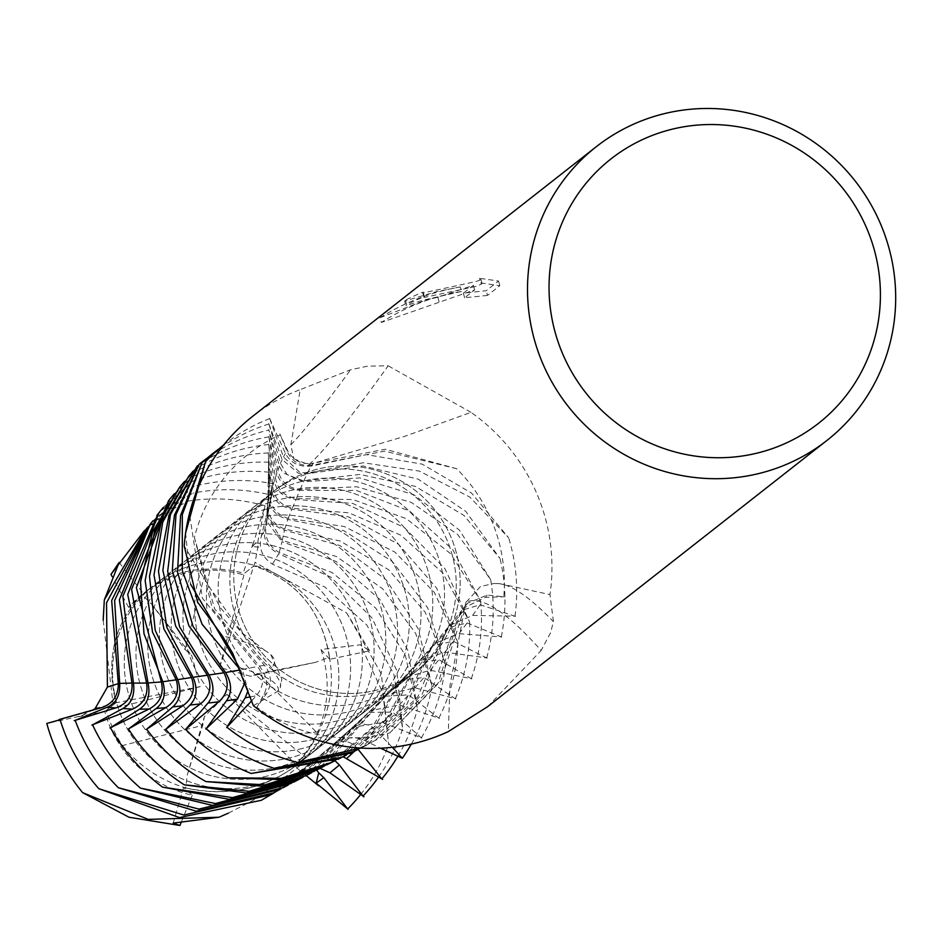 <?xml version="1.0" encoding="UTF-8"?>
<svg xmlns="http://www.w3.org/2000/svg" width="936" height="936" viewBox="0 0 936 936"><rect width="100%" height="100%" fill="white"/><g stroke="black" fill="none" stroke-linecap="round" stroke-linejoin="round"><path stroke-width="0.7" stroke-dasharray="4.68 3.51" d="M253.41 705.65L278.437 690.897L280.262 687.796L280.671 682.718L271.569 667.696A325.049 44.834 -178.4 0 0 270.773 654.673A325.049 44.834 -178.4 0 0 265.321 650.754A325.049 44.834 -178.4 0 0 222.335 635.848M293.81 458.745L308.763 464.701A325.049 23.295 -57.4 0 0 388.147 365.8L367.684 366.14L350.59 369.755L300.21 389.633L290.827 444.892L293.81 458.745M480.449 586.556L465.765 602.562A325.049 68.117 62.5 0 1 541.113 650.532L550.508 632.912L553.445 621.679L549.97 594.571L499.321 583.619L493.939 583.479L480.449 586.556M308.763 464.701L404.434 436.445L471.007 412.331A186.744 182.45 -128.1 0 1 545.466 518.579A186.744 182.45 -128.1 0 1 549.97 594.571M471.007 412.331L388.147 365.8M252.591 416.368A186.744 182.45 -128.1 0 1 300.21 389.633M460.243 286.966C431.543 291.915 404.832 302.164 380.098 317.725L381.361 322.429C406.013 306.68 432.713 296.361 461.46 291.494L460.243 286.966L436.749 291.576L404.598 301.076L405.826 305.698M380.11 317.714L426.091 299.93L437.861 297.25L473.394 285.328L463.39 293.179L486.193 290.71L498.56 281.022L479.489 278.308L480.8 279.139L480.414 279.876L476.225 281.502L423.786 292.781L422.686 292.687L423.154 292.114A186.744 182.45 51.9 0 0 405.417 300.21L404.598 301.076M237.791 607.148A114.812 112.18 -128.1 0 1 276.108 489.341A114.812 112.18 -128.1 0 1 456.171 552.181A114.812 112.18 -128.1 0 1 417.854 669.989A114.812 112.18 -128.1 0 1 237.791 607.148M329.46 657.224L328.711 652.181C319.585 608.084 294.641 579.325 253.867 565.917L244.319 573.405L219.586 667.391L250.427 676.248L258.839 673.522L317.889 733.684C330.232 709.02 334.094 683.537 329.46 657.224L315.643 662.314L258.839 673.522M206.189 569.193C184.579 569.708 165.169 576.611 147.958 589.891L142.155 594.805L152.03 604.633L185.047 649.525L206.189 569.193A114.812 112.18 -128.1 0 1 244.319 573.405M142.155 594.805C114.379 622.908 105.616 658.909 115.888 702.796L106.341 710.284L200.152 686.673L191.751 655.551L185.047 649.525M271.569 667.696L220.159 607.464L210.974 589.387L184.228 545.969M405.417 300.21L406.657 304.832A182.075 177.887 -128.1 0 1 424.371 296.642L423.903 297.215L425.014 297.297L477.454 286.077L482.04 283.713L480.73 282.871L479.501 278.296M424.371 296.642L423.154 292.114M480.718 282.871L499.812 285.737L487.48 295.425L486.205 290.71M499.824 285.737L498.56 281.022M461.46 291.494L422.428 300.327L405.838 305.686L406.669 304.832M487.469 295.425L464.619 297.765L474.634 289.903L381.385 322.429M464.619 297.765L463.39 293.179M474.634 289.903L473.394 285.328M439.078 301.743L437.861 297.25M487.656 706.657L541.113 650.532M465.754 602.562L449.9 685.854L448.344 731.554M122.522 745.524C139.043 765.976 160.103 780.109 185.702 787.948L187.329 774.856L202.702 725.341L122.522 745.524A114.812 112.18 -128.1 0 1 106.341 710.284M185.702 787.948C227.12 796.77 263.847 789.352 295.87 765.695L305.475 757.212L295.94 764.712L226.851 694.337L204.411 716.602L202.702 725.341M317.889 733.684A114.812 112.18 -128.1 0 1 295.94 764.712M315.643 662.314L250.427 676.248M219.586 667.391L255.048 562.419L257.856 547.256L258.008 540.68L265.11 505.346M152.03 604.633L191.751 655.551M200.152 686.673L115.888 702.796C105.499 658.09 114.683 621.703 143.442 593.635L128.606 607.37A114.812 112.18 -128.1 0 1 143.091 593.705A114.812 112.18 -128.1 0 1 184.17 573.581A114.812 112.18 -128.1 0 1 242.752 574.634L253.867 565.917C297.215 580.472 322.499 611.606 329.718 659.318L321.013 649.49L360.407 644.775L369.615 650.801L329.718 659.318M187.329 774.856L204.411 716.602M226.851 694.337L305.475 757.212L293.214 767.719L281.935 775.067L266.538 782.496L253.387 786.919C230.408 793.131 207.149 793.307 183.643 787.433L192.278 795.214A114.812 112.18 -128.1 0 1 104.773 711.512L115.888 702.796L97.285 708.002M148.286 526.582L185.164 497.273L193.179 493.073L184.755 497.706L146.706 528.349M267.24 776.049A114.812 112.18 -128.1 0 1 136.597 715.01A114.812 112.18 -128.1 0 1 166.573 575.289A114.812 112.18 -128.1 0 1 207.64 555.165A114.812 112.18 -128.1 0 1 338.27 616.216A114.812 112.18 -128.1 0 1 308.307 755.937A114.812 112.18 -128.1 0 1 267.24 776.049A114.812 112.18 -128.1 0 1 136.597 715.01A114.812 112.18 -128.1 0 1 166.573 575.289A114.812 112.18 -128.1 0 1 207.64 555.165A114.812 112.18 -128.1 0 1 338.27 616.216A114.812 112.18 -128.1 0 1 308.307 755.937A114.812 112.18 -128.1 0 1 267.24 776.049M255.505 785.269A114.812 112.18 -128.1 0 1 124.862 724.218A114.812 112.18 -128.1 0 1 154.838 584.497A114.812 112.18 -128.1 0 1 195.905 564.373A114.812 112.18 -128.1 0 1 326.535 625.423A114.812 112.18 -128.1 0 1 296.572 765.145A114.812 112.18 -128.1 0 1 255.505 785.269A114.812 112.18 -128.1 0 1 124.862 724.218A114.812 112.18 -128.1 0 1 154.838 584.497A114.812 112.18 -128.1 0 1 195.905 564.373A114.812 112.18 -128.1 0 1 326.535 625.423A114.812 112.18 -128.1 0 1 296.572 765.145A114.812 112.18 -128.1 0 1 255.505 785.269M94.77 709.16L84.228 712.132M272.458 564.174L278.671 553.773L330.97 577.208L371.955 617.9L396.794 670.562L402.62 728.805L393.845 674.189L366.83 625.037L324.78 586.942L272.458 564.186C262.127 557.4 258.418 548.075 261.32 536.211L271.744 495.261A182.075 177.887 51.9 0 0 193.179 493.073M271.896 494.559L264.689 529.753C263.156 539.779 267.825 547.794 278.682 553.773M271.452 794.371L299.029 771.802L320.03 768.327M299.029 771.802L313.478 760.909M335.029 760.711L313.466 760.921L276.354 791.388M378.53 777.149A182.075 177.887 51.9 0 0 402.62 728.805M279.209 552.497L282.029 541.71L336.059 561.424L379.84 599.461L408.061 650.754L417.397 708.915L405.311 655.294L375.722 608.107L332.081 572.539L279.209 552.509C268.55 546.25 264.209 537.1 266.163 525.084L272.961 483.713A182.075 177.887 51.9 0 0 196.045 485.854A182.075 177.887 51.9 0 0 194.138 486.346L150.123 524.277M152.837 520.896L194.138 486.346M276.927 791.06L331.707 745.863L281.128 788.755M278.975 766.841A114.812 112.18 -128.1 0 1 148.344 705.803A114.812 112.18 -128.1 0 1 178.308 566.069A114.812 112.18 -128.1 0 1 219.375 545.957A114.812 112.18 -128.1 0 1 350.005 607.008A114.812 112.18 -128.1 0 1 320.042 746.729A114.812 112.18 -128.1 0 1 278.975 766.841A114.812 112.18 -128.1 0 1 148.344 705.803A114.812 112.18 -128.1 0 1 178.308 566.069A114.812 112.18 -128.1 0 1 219.375 545.957A114.812 112.18 -128.1 0 1 350.005 607.008A114.812 112.18 -128.1 0 1 320.042 746.729A114.812 112.18 -128.1 0 1 278.975 766.841M273.113 482.917L266.666 521.27L282.029 541.71M397.87 756.241A182.075 177.887 51.9 0 0 417.397 708.915M315.303 759.47L343.161 756.756M358.137 749.373L357.365 748.449C349.994 740.083 341.441 739.229 331.707 745.863M282.251 540.47L284.497 530.174L339.756 545.501L386.229 579.91L418.252 628.805L431.999 686.053L415.701 633.473L382.543 588.65L336.363 556.487L282.251 540.47L266.807 515.748L270.223 472.341A182.075 177.887 51.9 0 0 207.78 476.646A182.075 177.887 51.9 0 0 192.629 481.198L157.927 514.121M163.355 507.394L192.629 481.198M283.666 787.422L286.381 785.924L349.912 729.752L294.7 781.501L291.47 783.303M290.71 757.633A114.812 112.18 -128.1 0 1 160.079 696.595A114.812 112.18 -128.1 0 1 190.043 556.861A114.812 112.18 -128.1 0 1 231.11 536.749A114.812 112.18 -128.1 0 1 361.752 597.8A114.812 112.18 -128.1 0 1 331.777 737.521A114.812 112.18 -128.1 0 1 290.71 757.633A114.812 112.18 -128.1 0 1 160.079 696.595A114.812 112.18 -128.1 0 1 190.043 556.861A114.812 112.18 -128.1 0 1 231.11 536.749A114.812 112.18 -128.1 0 1 361.752 597.8A114.812 112.18 -128.1 0 1 331.777 737.521A114.812 112.18 -128.1 0 1 290.71 757.633M266.912 514.203L270.27 471.65M267.532 504.211L267.298 508.213C267.134 518.521 272.867 525.845 284.486 530.174M392.266 747.267L375.617 729.963C367.626 722.381 359.061 722.299 349.912 729.741L333.649 744.178C343.805 736.913 354.299 735.755 365.122 740.704L380.542 748.203M411.313 744.108A182.075 177.887 51.9 0 0 431.999 686.053M284.79 529.062L287.808 519.41L343.805 530.677L392.406 561.553L427.693 607.885L445.454 663.905L425.248 612.308L388.721 569.778L340.096 540.985L284.778 529.062C273.335 524.534 267.673 516.227 267.801 504.153L268.562 462.197A182.075 177.887 51.9 0 0 219.527 467.438A182.075 177.887 51.9 0 0 192.325 476.716L168.726 500.421M174.248 493.869L192.325 476.716M294.805 781.56L299.075 779.185L367.041 713.992L306.903 775.031L302.855 777.313M302.445 748.426A114.812 112.18 -128.1 0 1 171.814 687.387A114.812 112.18 -128.1 0 1 201.778 547.654A114.812 112.18 -128.1 0 1 242.845 527.541A114.812 112.18 -128.1 0 1 373.487 588.592A114.812 112.18 -128.1 0 1 343.512 728.313A114.812 112.18 -128.1 0 1 302.445 748.426A114.812 112.18 -128.1 0 1 171.814 687.387A114.812 112.18 -128.1 0 1 201.778 547.654A114.812 112.18 -128.1 0 1 242.845 527.541A114.812 112.18 -128.1 0 1 373.487 588.592A114.812 112.18 -128.1 0 1 343.512 728.313A114.812 112.18 -128.1 0 1 302.445 748.426M268.562 462.197L268.843 498.584C269.591 508.973 275.909 515.911 287.808 519.421M351.679 728.138L352.544 727.307L382.777 722.51L421.867 738.059M421.715 738.223L392.617 712.085L368.538 712.413L367.041 713.992M421.329 737.86A182.075 177.887 51.9 0 0 445.454 663.905M268.281 453.001A182.075 177.887 51.9 0 0 231.262 458.23A182.075 177.887 51.9 0 0 193.319 472.621L179.689 487.036M184.474 481.525L193.319 472.621M306.435 775.453L311.77 772.446L368.69 712.448L383.292 698.642L319.094 768.55L314.204 771.334M314.18 739.218A114.812 112.18 -128.1 0 1 183.55 678.179A114.812 112.18 -128.1 0 1 213.513 538.446A114.812 112.18 -128.1 0 1 254.58 518.333A114.812 112.18 -128.1 0 1 385.222 579.384A114.812 112.18 -128.1 0 1 355.259 719.105A114.812 112.18 -128.1 0 1 314.18 739.218A114.812 112.18 -128.1 0 1 183.55 678.179A114.812 112.18 -128.1 0 1 213.513 538.446A114.812 112.18 -128.1 0 1 254.58 518.333A114.812 112.18 -128.1 0 1 385.222 579.384A114.812 112.18 -128.1 0 1 355.259 719.105A114.812 112.18 -128.1 0 1 314.18 739.218M368.69 712.448L370.328 710.716L399.309 704.913L439.37 718.345M439.218 718.485L408.599 694.863L385.398 696.22L383.292 698.642M438.832 718.181A182.075 177.887 51.9 0 0 457.938 642.693L434.269 592.289L394.863 552.076L344.284 526.5L288.183 518.38C276.483 514.66 270.364 506.809 269.802 494.793L268.258 452.474M268.246 452.556L271.463 489.528C273.008 499.918 279.817 506.493 291.903 509.231L348.274 516.777L398.56 544.296L436.632 588.089L457.938 642.693M288.183 518.38L291.903 509.231M268.749 444.541A182.075 177.887 51.9 0 0 242.997 449.023A182.075 177.887 51.9 0 0 195.144 468.983L188.826 476.108M193.225 471.042L195.144 468.983M316.438 770.199L324.464 765.707L384.883 697.098L399.122 683.034L371.697 728.079L331.297 762.138L324.406 766.046M325.927 730.01A114.812 112.18 -128.1 0 1 195.285 668.959A114.812 112.18 -128.1 0 1 225.248 529.238A114.812 112.18 -128.1 0 1 266.327 509.125A114.812 112.18 -128.1 0 1 396.958 570.176A114.812 112.18 -128.1 0 1 366.994 709.897A114.812 112.18 -128.1 0 1 325.927 730.01A114.812 112.18 -128.1 0 1 195.285 668.959A114.812 112.18 -128.1 0 1 225.248 529.238A114.812 112.18 -128.1 0 1 266.327 509.125A114.812 112.18 -128.1 0 1 396.958 570.176A114.812 112.18 -128.1 0 1 366.994 709.897A114.812 112.18 -128.1 0 1 325.927 730.01M292.325 508.236L295.987 499.531L352.603 503.381L404.387 527.588L445.021 568.819L469.638 621.949L442.786 572.996L400.9 535.228L348.8 512.823L292.325 508.236C280.449 505.276 273.909 497.847 272.68 485.948L268.69 443.98M268.69 444.073L274.318 481.034C276.541 491.388 283.76 497.554 295.987 499.531M384.883 697.098L387.153 694.5L415.011 687.784L455.914 698.911M455.75 699.063L423.985 677.559L401.591 679.91L399.122 683.034M455.329 698.771A182.075 177.887 51.9 0 0 469.638 621.949M268.924 436.855A182.075 177.887 51.9 0 0 254.732 439.815A182.075 177.887 51.9 0 0 198.596 465.122M327.109 764.712L337.206 759.096L375.254 725.962L400.702 681.431L414.625 666.888L387.083 717.713L343.524 755.89L334.784 760.828M337.662 720.802A114.812 112.18 -128.1 0 1 207.02 659.751A114.812 112.18 -128.1 0 1 236.995 520.03A114.812 112.18 -128.1 0 1 278.062 499.918A114.812 112.18 -128.1 0 1 408.693 560.957A114.812 112.18 -128.1 0 1 378.729 700.69A114.812 112.18 -128.1 0 1 337.662 720.802A114.812 112.18 -128.1 0 1 207.02 659.751A114.812 112.18 -128.1 0 1 236.995 520.03A114.812 112.18 -128.1 0 1 278.062 499.918A114.812 112.18 -128.1 0 1 408.693 560.957A114.812 112.18 -128.1 0 1 378.729 700.69A114.812 112.18 -128.1 0 1 337.662 720.802M296.384 498.584L299.789 490.37L356.417 490.394L409.547 511.068L452.661 549.526L480.577 600.924L450.59 553.714L406.353 518.649L352.966 499.578L296.384 498.584C284.368 496.408 277.384 489.458 275.43 477.711L268.831 436.316M268.831 436.375L276.939 473.195C279.841 483.467 287.469 489.189 299.789 490.37M400.702 681.431L403.357 678.062L430.221 670.235L471.884 678.811M471.756 678.974L438.925 659.693L417.386 663.016L414.625 666.888M471.311 678.694A182.075 177.887 51.9 0 0 480.577 600.924M289.797 490.71A114.812 112.18 -128.1 0 1 420.428 551.749A114.812 112.18 -128.1 0 1 390.464 691.482A114.812 112.18 -128.1 0 1 349.397 711.594A114.812 112.18 -128.1 0 1 218.755 650.543A114.812 112.18 -128.1 0 1 248.73 510.822A114.812 112.18 -128.1 0 1 289.797 490.71A114.812 112.18 -128.1 0 1 420.428 551.749A114.812 112.18 -128.1 0 1 390.464 691.482A114.812 112.18 -128.1 0 1 349.397 711.594A114.812 112.18 -128.1 0 1 218.755 650.543A114.812 112.18 -128.1 0 1 248.73 510.822A114.812 112.18 -128.1 0 1 289.797 490.71M487.13 658.172L453.34 641.3L432.76 645.512L429.729 650.263L402.527 707.242L355.785 749.794L346.168 755.223M486.685 657.938A182.075 177.887 51.9 0 0 490.698 579.653L457.599 534.444L411.126 502.316L356.628 486.755L300.163 489.481C288.054 488.136 280.66 481.689 277.957 470.164L268.702 429.519M207.312 458.032A182.075 177.887 51.9 0 1 266.467 430.607A182.075 177.887 51.9 0 1 268.831 430.034L279.373 466.07L282.766 472.598L303.393 481.794L359.763 477.875L414.04 494.828L459.517 530.232L490.698 579.653M338.867 758.85L350.017 752.638L390.885 715.49L416.169 665.227L419.164 661.05L444.951 652.146L487.246 658.008M300.163 489.481L303.393 481.794M416.169 665.227L429.729 650.263M268.772 423.575L282.145 459.506L298.327 473.23L307.277 473.721L363.086 465.952L418.181 479.15L465.742 511.349L500.023 558.488L463.928 515.443L415.362 486.369L359.915 474.447L303.767 480.964L287.106 474.657L280.449 463.297L268.772 423.528M268.924 424.008A182.075 177.887 51.9 0 0 219.047 448.824M244.881 682.8L240.681 669.872L239.476 668.854M351.211 752.825L362.864 746.308L406.587 704.902L431.215 648.578L444.261 633.625L417.877 696.782L368.047 743.757L358.699 749.069M361.132 702.386A114.812 112.18 -128.1 0 1 230.502 641.335A114.812 112.18 -128.1 0 1 260.465 501.614A114.812 112.18 -128.1 0 1 301.532 481.502A114.812 112.18 -128.1 0 1 432.163 542.541A114.812 112.18 -128.1 0 1 402.199 682.274A114.812 112.18 -128.1 0 1 361.132 702.386A114.812 112.18 -128.1 0 1 230.502 641.335A114.812 112.18 -128.1 0 1 260.465 501.614A114.812 112.18 -128.1 0 1 301.532 481.502A114.812 112.18 -128.1 0 1 432.163 542.541A114.812 112.18 -128.1 0 1 402.199 682.274A114.812 112.18 -128.1 0 1 361.132 702.386M303.767 480.964L307.277 473.71M431.215 648.578L434.561 643.406L459.108 633.672L501.825 636.971M501.708 637.135L467.099 622.908L447.607 627.857L444.261 633.625M501.263 636.936A182.075 177.887 51.9 0 0 500.023 558.488M239.909 670.012L240.681 669.872M269.533 418.181L285.445 453.375C290.534 463.074 299.227 467.298 311.536 466.046L366.549 454.627L422.183 464.139L471.545 493.096L508.657 537.837L469.802 497.063L419.422 471.1L363.285 462.747L307.687 472.926L300.035 472.54L283.456 456.92L269.533 418.123M269.708 418.603A182.075 177.887 51.9 0 0 223.552 445.091M251.749 700.725L256.23 695.787C264.174 686.392 264.642 676.611 257.634 666.444L202.351 598.139L189.458 513.548M360.898 748.063L375.722 739.99L422.206 694.313L445.7 631.964L458.266 617.116L433.099 686.345L380.32 737.732L360.664 748.051M372.867 693.178A114.812 112.18 -128.1 0 1 242.237 632.128A114.812 112.18 -128.1 0 1 272.2 492.406A114.812 112.18 -128.1 0 1 313.267 472.294A114.812 112.18 -128.1 0 1 443.91 533.333A114.812 112.18 -128.1 0 1 413.934 673.066A114.812 112.18 -128.1 0 1 372.867 693.178A114.812 112.18 -128.1 0 1 242.237 632.128A114.812 112.18 -128.1 0 1 272.2 492.406A114.812 112.18 -128.1 0 1 313.267 472.294A114.812 112.18 -128.1 0 1 443.91 533.333A114.812 112.18 -128.1 0 1 413.934 673.066A114.812 112.18 -128.1 0 1 372.867 693.178M238.352 665.894L242.389 669.556L248.017 690.78M185.632 532.818L190.523 584.099M307.687 472.926L310.892 466.163M445.7 631.964L449.42 625.657L472.61 615.385L515.56 616.216M515.432 616.379L480.238 604.761L461.811 610.319L458.266 617.116M514.987 616.216A182.075 177.887 51.9 0 0 508.657 537.837M242.377 669.544L257.622 666.444M456.698 468.714L384.626 451.129L311.98 465.297L313.256 463.203C301.743 464.946 293.144 460.617 287.434 450.216L280.285 434.83A159.646 155.984 51.9 0 0 194.395 537.404L214.707 608.973L264.174 664.993C271.651 674.177 272.399 683.76 266.409 693.728L256.862 707.347A159.646 155.984 51.9 0 0 388.417 733.251A159.646 155.984 51.9 0 0 389.844 732.876L440.961 680.776L463.659 610.295L467.356 603.322L487.106 595.05L503.79 596.817A159.646 155.984 51.9 0 0 456.698 468.714L385.269 449.221L312.753 463.32M194.395 537.404L212.589 609.231L259.354 666.069C267.006 675.956 268.562 685.351 264.022 694.22L256.476 708.049M311.98 465.297C299.941 466.397 291.599 461.612 286.954 450.941L279.922 433.965M376.775 690.113A114.812 112.18 -128.1 0 1 246.145 629.062A114.812 112.18 -128.1 0 1 276.108 489.341A114.812 112.18 -128.1 0 1 317.175 469.217A114.812 112.18 -128.1 0 1 447.817 530.267A114.812 112.18 -128.1 0 1 417.854 669.989A114.812 112.18 -128.1 0 1 376.775 690.113M389.844 732.876L438.13 683.069L459.658 615.443L463.659 608.002L485.515 597.308L504.855 596.782M259.354 666.069L264.537 665.379M459.658 615.443L463.507 610.798M145.349 529.823L174.119 508.248L188.253 501.076L173.359 508.95L143.559 531.554M103.182 620.229L112.975 703.345M60.115 719.714L88.066 711.828L93.846 709.418M228.442 813.127L257.634 798.01L308.19 759.388L316.602 770.106M128.606 607.37L112.121 576.553M119.141 562.477L143.442 593.635M192.278 795.214L181.011 822.873M173.183 823.083L183.643 787.433M93.67 709.476L81.654 715.853L46.8 723.481M78.179 716.765L104.773 711.512M258.839 547.15L252.322 546.565L265.017 505.814A182.075 177.887 51.9 0 0 188.253 501.076M253.165 543.196L242.752 574.634M369.615 650.801L346.648 612.893L255.048 562.419M346.648 612.893L381.408 674.072L388.651 744.565L382.836 692.687L360.407 644.775M306.166 775.593L294.372 765.929L305.475 757.212L308.19 759.388M321.013 649.49A114.812 112.18 -128.1 0 1 294.372 765.929M360.652 794.512A182.075 177.887 51.9 0 0 388.651 744.565M496.794 583.491A329.694 69.088 62.5 0 1 497.671 583.526A329.694 69.088 62.5 0 1 553.445 621.679M290.827 444.892A329.694 23.622 -57.4 0 0 350.59 369.755M278.437 690.897A329.694 45.466 -178.4 0 0 238.961 667.485M93.132 709.687L94.384 709.301M261.32 536.211L264.689 529.753M266.163 525.084L266.889 518.649M354.557 751.187L357.365 748.449M267.123 510.225L267.298 508.213M365.122 740.704L375.617 729.963M267.801 504.153L268.843 498.584M382.777 722.51L392.617 712.085M399.309 704.913L408.599 694.863M269.802 494.793L271.463 489.528M272.68 485.948L274.318 481.034M415.011 687.784L423.985 677.559M275.43 477.711L276.939 473.195M430.221 670.235L438.925 659.693M277.957 470.164L279.373 466.07M444.951 652.146L453.34 641.3M280.461 463.297L282.157 459.494M459.108 633.672L467.111 622.92M283.456 456.92L285.445 453.363M472.61 615.385L480.238 604.761M250.357 696.887L256.23 695.787M485.515 597.308L487.106 595.05M286.954 450.941L287.434 450.216M264.022 694.22L266.409 693.728M81.654 715.865L88.066 711.828M252.322 546.565L258.008 540.68M270.773 654.673L281.865 679.045L280.262 687.796M147.958 589.891L143.091 593.705M422.674 292.699L423.891 297.215M480.811 279.139L482.052 283.713M499.321 583.619L493.939 583.479M265.321 650.754L242.389 633.157L210.986 589.387M295.87 765.695L417.854 669.989L295.87 765.695M267.193 519.48L266.678 521.27M267.123 510.295L266.807 515.748M288.136 785.07L289.446 784.38M268.386 482.145L268.468 473.487M352.544 727.307L368.538 712.413M298.97 779.384L300.257 778.705M167.93 501.427L169.451 499.543M370.328 710.716L385.398 696.232M310.775 773.159L311.676 772.691M179.232 487.586L180.121 486.521M387.153 694.512L401.591 679.91M403.369 678.073L417.386 663.027M419.164 661.05L432.771 645.512M340.833 757.891L342.213 757.212M434.573 643.406L447.619 627.869M353.012 751.936L354.241 751.327M449.432 625.669L461.822 610.33M362.852 747.115L366.666 745.243M467.368 603.334L463.671 608.002M92.722 710.014L92.079 710.342"/><path stroke-width="1.4" d="M222.335 635.848L232.853 653.562L253.41 705.65A186.744 182.45 -128.1 0 0 448.344 731.554L487.656 706.657M534 338.294A186.744 182.45 -128.1 0 1 596.326 146.671A186.744 182.45 -128.1 0 1 663.133 113.946A186.744 182.45 -128.1 0 1 889.2 248.894A186.744 182.45 -128.1 0 1 826.862 440.505A186.744 182.45 -128.1 0 1 760.067 473.23A186.744 182.45 -128.1 0 1 534 338.294M222.323 635.848L197.625 602.199L184.228 545.969A186.744 182.45 -128.1 0 1 252.591 416.368L596.326 146.671M671.1 129.46A168.071 164.209 -128.1 0 1 874.575 250.906A168.071 164.209 -128.1 0 1 758.347 452.813A168.071 164.209 -128.1 0 1 554.884 331.367A168.071 164.209 -128.1 0 1 671.1 129.46M59.143 719.515L100.866 707.862C112.519 704.071 118.334 695.986 118.31 683.608L111.676 600.514L148.286 526.582M100.831 707.862L59.986 719.281A182.075 177.887 51.9 0 0 98.923 788.767L179.49 817.596L261.331 800.292L271.452 794.371M276.354 791.388L270.375 794.816L183.877 815.057L98.923 788.767M146.706 528.349L106.528 602.819L107.406 687.082L94.77 709.16M107.394 687.082L118.299 683.608M320.03 768.327L329.952 772.832L363.94 796.747M363.472 796.747L339.405 764.993L335.029 760.711M362.992 796.103A182.075 177.887 51.9 0 0 378.53 777.149M74.236 720.626L115.935 707.873C127.483 703.708 132.83 695.436 131.964 683.069L119.375 599.824L150.123 524.277L152.837 520.896M75.172 720.357A182.075 177.887 51.9 0 0 118.392 787.749L196.291 811.208L273.757 792.85L279.63 789.563L198.853 809.102L118.392 787.749M281.128 788.755L279.63 789.563M150.123 524.277L114.613 600.514L119.668 683.385C120.253 695.623 115.982 703.615 106.844 707.394L74.459 720.673M119.668 683.385L131.964 683.069M358.137 749.373L381.794 778.939A182.075 177.887 51.9 0 0 397.87 756.241M343.161 756.756L382.625 779.395M91.903 725.037L132.538 709.114C143.734 704.001 148.403 695.319 146.566 683.046L127.706 594.547L158.956 512.776L163.355 507.394M92.559 724.792A182.075 177.887 51.9 0 0 140.505 788.135L212.46 805.381L283.666 787.422M291.47 783.303L215.479 803.556L140.505 788.135M157.927 514.121L122.862 596.255L133.462 683.116C134.995 695.331 131.449 703.813 122.803 708.564L92.067 725.072M133.45 683.116L146.554 683.046M380.542 748.203L402.34 758.254L392.266 747.267M402.34 758.254A182.075 177.887 51.9 0 0 411.313 744.108M109.957 727.939L149.222 708.973C160.009 703.041 164.057 694.021 161.355 681.923L136.363 587.691L169.439 499.531L174.248 493.869M110.448 727.705A182.075 177.887 51.9 0 0 162.571 787.141L229.261 799.332L294.805 781.56M302.855 777.313L300.257 778.705L232.374 797.612L162.571 787.141M168.726 500.421L131.59 589.364L148.04 682.987C150.532 695.074 147.654 703.813 139.429 709.219L110.074 727.962M148.028 682.976L161.343 681.923M127.986 729.214L165.824 707.628C176.202 701.005 179.665 691.751 176.202 679.84L152.533 632.198L145.162 580.542L154.721 530.303L180.121 486.509L184.474 481.525M128.443 728.968A182.075 177.887 51.9 0 0 184.287 784.824L246.238 792.921L306.435 775.453M314.204 771.334L249.222 791.271L184.287 784.824M179.689 487.036L152.626 531.882L140.517 582.169L143.98 633.73L162.829 681.747C166.152 693.67 163.905 702.597 156.09 708.552L128.103 729.226M162.817 681.747L176.202 679.84M146.215 729.495L182.777 705.826C192.769 698.63 195.671 689.2 191.482 677.535L163.905 628.945L153.995 575.055L162.735 522.089L188.978 475.921L193.225 471.042M146.683 729.214A182.075 177.887 51.9 0 0 205.978 781.583L262.759 786.252L316.438 770.199L321.633 767.508L265.087 784.824L205.978 781.583M324.406 766.046L321.633 767.508M188.826 476.108L161.004 523.095L149.491 576.26L155.212 630.279L177.711 679.606C181.783 691.306 180.121 700.409 172.75 706.891L146.332 729.518M177.711 679.606L191.482 677.535M198.596 465.122A182.075 177.887 51.9 0 0 197.11 466.151L168.948 515.362L158.476 571.171L166.784 627.237L193.062 677.301C197.882 688.744 196.852 697.987 189.985 705.042L165.415 729.659M165.274 729.659L200.433 703.895C209.992 696.138 212.308 686.568 207.382 675.207L175.687 626.184L162.876 570.363L170.387 514.753L197.11 466.151M165.731 729.331A182.075 177.887 51.9 0 0 228.279 777.816L279.174 779.548L327.109 764.712L331.812 762.349L281.28 778.307L228.279 777.816M334.784 760.828L331.812 762.36M193.062 677.301L207.382 675.207M207.312 458.032A182.075 177.887 51.9 0 0 199.286 464.139L174.459 515.104L167.684 571.451L179.595 626.804L209.02 674.973C214.59 686.1 214.239 695.471 207.944 703.065L185.398 729.635M185.246 729.635L218.802 701.789C227.869 693.459 229.566 683.783 223.903 672.785L188.932 625.868L172.318 570.843L175.98 514.648L199.286 464.139M185.667 729.296A182.075 177.887 51.9 0 0 251.187 773.475L338.867 758.85M346.168 755.223L342.213 757.224L251.187 773.475M209.02 674.973L223.903 672.785M219.047 448.824A182.075 177.887 51.9 0 0 201.989 462.782L180.578 515.315L177.524 572.013L193.05 626.441L225.576 672.516C231.894 683.268 232.198 692.687 226.5 700.772L205.955 729.039M239.476 668.854L202.117 624.277L182.298 570.609L182.309 514.519L201.989 462.782M205.815 729.05L237.463 699.122L244.881 682.8M206.201 728.688A182.075 177.887 51.9 0 0 274.377 768.374L351.211 752.825M358.699 749.069L354.253 751.339L274.377 768.374M225.576 672.516L239.909 670.012M223.552 445.091A182.075 177.887 51.9 0 0 205.475 461.776L185.632 532.818M189.458 513.548L205.475 461.776M360.664 748.051L297.472 762.407A182.075 177.887 51.9 0 1 226.898 727.19L251.749 700.725M297.472 762.407L360.898 748.063M248.017 690.78L245.209 697.811L226.676 727.576M190.523 584.099L238.352 665.894M112.121 576.553L110.986 574.411L119.141 562.477L104.317 599.906L145.349 529.823M104.317 599.906L103.182 620.229M97.285 708.002L93.67 709.476M93.846 709.418L95.168 708.622M181.011 822.873L179.946 825.482L173.183 823.083L219.024 817.233L148.192 819.386L82.602 792.616A182.075 177.887 51.9 0 1 46.8 723.481L60.115 719.714M219.024 817.233L228.442 813.127M144.238 530.899L110.986 574.411M82.602 792.616L129.016 817.245L179.946 825.482M348.005 809.394L323.786 777.629L318.708 772.797L316.169 783.175L347.677 808.973A182.075 177.887 51.9 0 0 360.652 794.512M318.614 785.795L306.166 775.593M316.602 770.106L318.708 772.797M329.952 772.832L339.405 764.993M106.844 707.394L115.935 707.873M346.671 758.569L354.557 751.187M122.803 708.564L132.538 709.114M139.429 709.219L149.222 708.973M156.078 708.552L165.824 707.628M172.75 706.891L182.777 705.826M189.996 705.042L200.433 703.907M207.944 703.065L218.802 701.789M226.5 700.772L237.463 699.122M245.209 697.811L250.357 696.887M316.169 783.175L323.797 777.629M487.656 706.645L826.862 440.505M146.437 528.629L147.104 527.892M270.621 794.898L275.535 791.879M156.803 515.56L158.956 512.776M282.777 787.89L288.136 785.07M293.506 782.25L298.97 779.384M305.23 776.084L311.676 772.691M337.837 759.353L340.833 757.891M349.959 753.433L353.012 751.936"/></g></svg>
